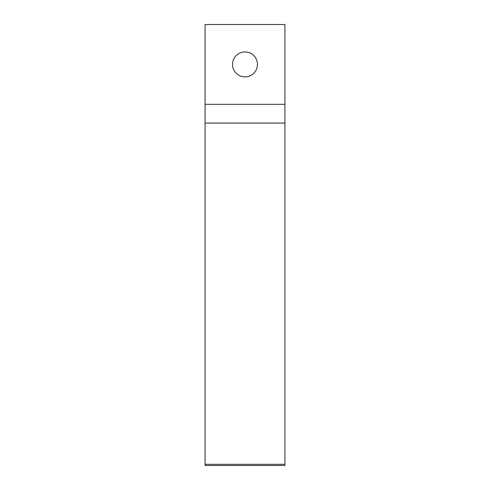 <?xml version="1.0" encoding="UTF-8"?>
<svg xmlns="http://www.w3.org/2000/svg" width="490" height="490" viewBox="0 0 490 490"><rect width="100%" height="100%" fill="white"/><g stroke="black" fill="none" stroke-linecap="round" stroke-linejoin="round"><path stroke-width="0.73" d="M257.471 64.41A12.471 12.471 0 0 1 245 76.881A12.471 12.471 0 0 1 232.53 64.41A12.471 12.471 0 0 1 245 51.94A12.471 12.471 0 0 1 257.471 64.41M284.911 464.3L284.911 24.5L205.089 24.5L205.089 465.5L284.911 465.5L284.911 464.3L205.089 464.3M284.911 123.07L205.089 123.07M284.911 104.321L205.089 104.321"/></g></svg>
